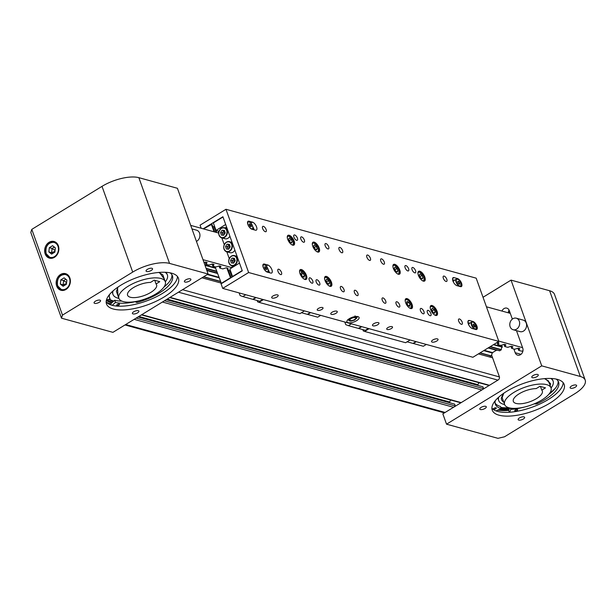 <?xml version="1.0" encoding="UTF-8"?>
<svg xmlns="http://www.w3.org/2000/svg" width="616" height="616" viewBox="0 0 616 616"><rect width="100%" height="100%" fill="white"/><g stroke="black" fill="none" stroke-linecap="round" stroke-linejoin="round"><path stroke-width="0.92" d="M138.015 316.978L454.662 404.142L455.316 405.967A1.232 1.001 105.4 0 1 455.37 406.183M450.604 400.007L449.642 401.994L449.942 402.841M449.642 401.994L138.877 316.447M166.289 299.653L482.936 386.817L483.591 388.642A1.232 1.001 105.4 0 1 483.645 388.858M478.886 382.682L477.916 384.669L478.224 385.524M477.916 384.669L167.152 299.122M201.963 277.801L220.89 283.014M478.409 353.9L492.584 357.804M501.747 345.237L502.24 347.147A2.218 1.802 -74.6 0 0 501.378 349.611L499.676 350.804L488.55 347.686L499.815 350.781M497.297 350.15A2.218 1.802 -74.6 0 0 497.158 350.25L488.249 347.871L496.997 350.281M496.642 350.181A0.616 0.501 -74.6 0 0 496.411 350.258L492.561 352.614A0.616 0.501 -74.6 0 0 492.284 352.976L491.291 355.909L489.674 357.003M147.355 269.369A3.45 1.324 160.3 0 0 146.054 271.063A3.45 1.324 160.3 0 0 151.243 270.439A3.45 1.324 160.3 0 0 152.552 268.738A3.45 1.324 160.3 0 0 147.355 269.369M95.372 301.216A3.45 1.324 160.3 0 0 94.071 302.91A3.45 1.324 160.3 0 0 99.261 302.287A3.45 1.324 160.3 0 0 100.562 300.585A3.45 1.324 160.3 0 0 95.372 301.216M133.703 311.765A3.45 1.324 160.3 0 0 132.401 313.467A3.45 1.324 160.3 0 0 137.599 312.836A3.45 1.324 160.3 0 0 138.9 311.142A3.45 1.324 160.3 0 0 133.703 311.765M185.686 279.918A3.45 1.324 160.3 0 0 184.384 281.62A3.45 1.324 160.3 0 0 189.582 280.988A3.45 1.324 160.3 0 0 190.883 279.294A3.45 1.324 160.3 0 0 185.686 279.918M106.391 302.24A40.048 15.338 160.3 0 0 110.811 303.75L114.707 300.254A33.272 12.744 -19.7 0 0 121.845 301.093M49.064 242.311A8.624 6.999 -74.6 0 0 44.629 250.982A8.624 6.999 -74.6 0 0 49.465 258.135A8.624 6.999 -74.6 0 0 54.439 257.319A8.624 6.999 -74.6 0 0 58.874 248.648A8.624 6.999 -74.6 0 0 54.039 241.495A8.624 6.999 -74.6 0 0 49.064 242.311M60.576 274.466A8.624 6.999 -74.6 0 0 56.141 283.137A8.624 6.999 -74.6 0 0 60.976 290.282A8.624 6.999 -74.6 0 0 65.951 289.466A8.624 6.999 -74.6 0 0 70.386 280.804A8.624 6.999 -74.6 0 0 65.55 273.65A8.624 6.999 -74.6 0 0 60.576 274.466M120.929 285.17A38.2 14.63 160.3 0 0 106.506 303.981A38.2 14.63 160.3 0 0 164.018 297.035A38.2 14.63 160.3 0 0 178.44 278.224A38.2 14.63 160.3 0 0 120.929 285.17M106.175 301.986A38.2 14.63 160.3 0 0 162.678 293.285A38.2 14.63 160.3 0 0 177.439 276.469M106.352 300.408A38.2 14.63 160.3 0 0 111.866 302.803M61.5 318.187L112.928 332.347L208.123 274.028L177.423 188.288L138.854 177.67A27.728 10.618 160.3 0 0 102.01 186.355L31.793 229.375L62.486 315.115L61.5 318.187L30.8 232.448L31.793 229.375M208.123 274.028L169.554 263.409A27.728 10.618 160.3 0 0 132.709 272.095L62.486 315.115M109.34 299.237A35.428 13.567 160.3 0 0 113.891 300.985M164.049 286.902A35.428 13.567 160.3 0 0 165.319 285.94M112.636 291.283A28.898 11.065 160.3 0 0 112.774 293.878L112.967 294.41A28.898 11.065 160.3 0 0 118.919 298.421M165.327 281.805A28.898 11.065 160.3 0 0 167.383 274.929L167.19 274.397A28.898 11.065 160.3 0 0 165.65 272.303M107.284 299.776A36.968 14.16 160.3 0 0 112.574 302.171M108.916 299.353A35.428 13.567 160.3 0 0 113.459 301.37M113.09 290.875A28.898 11.065 160.3 0 0 112.967 294.41M167.383 274.929A28.898 11.065 160.3 0 0 165.042 272.272M164.395 279.21L159.405 272.403M117.525 287.403L117.987 295.826M118.064 287.025L116.424 291.314A24.648 9.44 160.3 0 0 116.586 291.907L118.888 298.337A24.648 9.44 -19.7 0 1 128.19 286.201A24.648 9.44 -19.7 0 1 165.296 281.72A24.648 9.44 -19.7 0 1 155.994 293.855A24.648 9.44 -19.7 0 1 118.888 298.337M165.296 281.72L162.994 275.29A24.648 9.44 160.3 0 0 162.739 274.736L158.759 272.457M156.033 283.961L159.767 281.674L154.2 280.141L150.473 282.428A15.408 5.898 160.3 0 0 133.403 287.641A15.408 5.898 160.3 0 0 127.589 295.226A15.408 5.898 160.3 0 0 150.781 292.423A15.408 5.898 160.3 0 0 156.595 284.838A15.408 5.898 160.3 0 0 156.033 283.961L154.716 280.28M117.433 304.427A1.54 0.593 -19.7 0 1 119.489 304.289A1.54 0.593 -19.7 0 1 118.649 305.19A1.54 0.593 -19.7 0 1 116.593 305.328A1.54 0.593 -19.7 0 1 117.433 304.427M171.91 274.744A35.212 13.483 -19.7 0 1 163.894 287.125M109.602 294.425A33.272 12.744 160.3 0 0 109.617 298.029A33.272 12.744 160.3 0 0 110.11 299.037L106.453 299.992M112.204 305.328L115.469 302.402A33.272 12.744 160.3 0 0 135.304 301.701L136.321 302.333A1.54 0.593 160.3 0 0 137.576 302.317A35.212 13.483 160.3 0 0 172.418 275.775A35.212 13.483 160.3 0 0 169.985 272.803M111.28 305.066L110.811 303.75M115.469 302.402L114.707 300.254M110.11 299.037L109.355 296.935M55.363 247.909L52.583 245.692L49.319 247.694L48.833 251.913L51.621 254.123L54.886 252.129L55.363 247.909M54.331 247.093L52.098 248.464L51.613 252.675L52.645 253.499M54.978 251.297L51.613 252.675L48.833 251.913M55.078 250.427L52.098 248.464L49.319 247.694M66.874 280.064L64.095 277.847L60.83 279.849L60.345 284.061L63.132 286.278L66.397 284.276L66.874 280.064M65.843 279.24L63.61 280.611L63.125 284.831L64.156 285.647M66.489 283.452L63.125 284.831L60.345 284.061M66.59 282.582L63.61 280.611L60.83 279.849M575.313 387.171A3.45 1.324 -19.7 0 1 570.116 387.795A3.45 1.324 -19.7 0 1 571.417 386.101A3.45 1.324 -19.7 0 1 576.615 385.47A3.45 1.324 -19.7 0 1 575.313 387.171M523.323 419.019A3.45 1.324 -19.7 0 1 518.133 419.642A3.45 1.324 -19.7 0 1 519.434 417.948A3.45 1.324 -19.7 0 1 524.632 417.317A3.45 1.324 -19.7 0 1 523.323 419.019M484.992 408.462A3.45 1.324 -19.7 0 1 479.802 409.093A3.45 1.324 -19.7 0 1 481.104 407.392A3.45 1.324 -19.7 0 1 486.293 406.768A3.45 1.324 -19.7 0 1 484.992 408.462M509.963 312.443L508.362 311.835L509.016 309.956M536.975 376.615A3.45 1.324 -19.7 0 1 531.785 377.246A3.45 1.324 -19.7 0 1 533.086 375.544A3.45 1.324 -19.7 0 1 538.284 374.921A3.45 1.324 -19.7 0 1 536.975 376.615M513.867 349.018L515.184 352.714A4.928 3.996 -74.6 0 0 517.648 355.155A4.928 3.996 -74.6 0 0 520.489 354.693A4.928 3.996 -74.6 0 0 522.73 348.094L516.477 330.646M509.763 407.954L508.708 410.41A40.048 15.338 -19.7 0 1 497.705 410.148M563.163 382.651A38.2 14.63 -19.7 0 1 548.409 399.461A38.2 14.63 -19.7 0 1 491.907 408.162M549.749 403.21A38.2 14.63 -19.7 0 1 492.238 410.156A38.2 14.63 -19.7 0 1 506.66 391.353A38.2 14.63 -19.7 0 1 564.171 384.407A38.2 14.63 -19.7 0 1 549.749 403.21M509.085 409.54A38.2 14.63 -19.7 0 1 499.538 409.34M497.967 438.33L446.538 424.178L541.726 365.858L580.303 376.476A27.728 10.618 -19.7 0 1 585.2 380.118A27.728 10.618 -19.7 0 1 574.736 393.77L504.512 436.79L497.967 438.33M491.591 355.024L499.33 376.638A2.464 2.002 -74.6 0 1 498.213 379.933L442.842 413.86L446.538 424.178M512.35 319.111L509.293 310.58A4.928 3.996 -74.6 0 0 506.837 308.139A4.928 3.996 -74.6 0 0 501.948 311.057M483.029 297.274L511.034 280.118L541.726 365.858M511.034 280.118L549.603 290.737A27.728 10.618 -19.7 0 1 554.5 294.379L585.2 380.118M541.726 400.038A24.648 9.44 160.3 0 0 551.027 387.903A24.648 9.44 160.3 0 0 513.921 392.384A24.648 9.44 160.3 0 0 504.62 404.52A24.648 9.44 160.3 0 0 541.726 400.038M536.513 398.598A15.408 5.898 -19.7 0 1 513.321 401.401A15.408 5.898 -19.7 0 1 519.134 393.817A15.408 5.898 -19.7 0 1 536.205 388.604L539.932 386.324L545.491 387.849L541.764 390.136A15.408 5.898 -19.7 0 1 542.326 391.014A15.408 5.898 -19.7 0 1 536.513 398.598M540.448 386.463L541.764 390.136M508.87 407.73A35.428 13.567 -19.7 0 1 500.816 407.392M551.382 378.478A28.898 11.065 -19.7 0 1 552.922 380.572L553.114 381.111A28.898 11.065 -19.7 0 1 551.058 387.988M504.65 404.597A28.898 11.065 -19.7 0 1 498.698 400.593L498.506 400.053A28.898 11.065 -19.7 0 1 498.359 397.466M555.701 387.81A35.428 13.567 -19.7 0 1 549.78 393.085M509.648 408.231A35.428 13.567 -19.7 0 1 501.008 407.931M509.332 408.962L500.77 408.801M545.137 378.586L550.496 383.599A25.88 9.91 -19.7 0 1 550.127 385.385M503.719 402.002A25.88 9.91 -19.7 0 1 501.316 398.105L503.257 393.578M498.698 400.593A28.898 11.065 -19.7 0 1 498.814 397.058M550.773 378.455A28.898 11.065 -19.7 0 1 553.114 381.111M504.62 404.52L502.317 398.09A24.648 9.44 -19.7 0 1 502.156 397.497A24.648 9.44 -19.7 0 1 502.109 397.074M544.482 378.64L548.471 380.911A24.648 9.44 -19.7 0 1 548.725 381.473A24.648 9.44 -19.7 0 1 548.941 382.875M515.122 410.133A1.54 0.593 -19.7 0 1 516.639 409.501A1.54 0.593 -19.7 0 1 517.663 409.702A1.54 0.593 -19.7 0 1 517.301 410.302A1.54 0.593 -19.7 0 1 515.784 410.941A1.54 0.593 -19.7 0 1 514.76 410.741A1.54 0.593 -19.7 0 1 515.122 410.133M493.747 408.447A1.54 0.593 -19.7 0 1 495.264 407.807A1.54 0.593 -19.7 0 1 496.288 408.015A1.54 0.593 -19.7 0 1 495.926 408.616A1.54 0.593 -19.7 0 1 494.409 409.255A1.54 0.593 -19.7 0 1 493.385 409.047A1.54 0.593 -19.7 0 1 493.747 408.447M509.609 412.25L510.849 409.347A33.272 12.744 160.3 0 0 524.047 407.145M495.187 400.785L495.287 400.793A33.272 12.744 160.3 0 0 495.349 404.212A33.272 12.744 160.3 0 0 501.247 408.593L496.003 410.895M534.18 403.865L535.805 403.988A1.54 0.593 160.3 0 0 537.298 403.665A35.212 13.483 160.3 0 0 558.596 382.074A35.212 13.483 160.3 0 0 556.094 379.063M558.088 381.042A35.212 13.483 -19.7 0 1 548.64 394.517M501.247 408.593L500.477 406.445A33.272 12.744 -19.7 0 1 495.087 403.095M508.708 410.41L509.378 412.266M510.395 408.069L510.849 409.347M373.781 323.708A3.45 1.324 160.3 0 0 372.48 325.402A3.45 1.324 160.3 0 0 377.67 324.778A3.45 1.324 160.3 0 0 378.971 323.077A3.45 1.324 160.3 0 0 373.781 323.708M432.856 339.97A3.45 1.324 160.3 0 0 431.554 341.664A3.45 1.324 160.3 0 0 436.744 341.041A3.45 1.324 160.3 0 0 438.053 339.339A3.45 1.324 160.3 0 0 432.856 339.97M387.887 327.589A3.08 1.178 160.3 0 0 386.725 329.106A3.08 1.178 160.3 0 0 391.36 328.544A3.08 1.178 160.3 0 0 392.523 327.027A3.08 1.178 160.3 0 0 387.887 327.589M273.004 295.965A3.45 1.324 160.3 0 0 271.702 297.667A3.45 1.324 160.3 0 0 276.892 297.035A3.45 1.324 160.3 0 0 278.193 295.341A3.45 1.324 160.3 0 0 273.004 295.965M332.078 312.227A3.45 1.324 160.3 0 0 330.777 313.929A3.45 1.324 160.3 0 0 335.974 313.298A3.45 1.324 160.3 0 0 337.275 311.604A3.45 1.324 160.3 0 0 332.078 312.227M318.387 308.462A3.08 1.178 160.3 0 0 317.225 309.979A3.08 1.178 160.3 0 0 321.86 309.417A3.08 1.178 160.3 0 0 323.023 307.9A3.08 1.178 160.3 0 0 318.387 308.462M408.593 268.73A3.08 1.363 58.5 0 0 405.243 265.627A3.08 1.363 58.5 0 0 405.12 267.775A3.08 1.363 58.5 0 0 408.462 270.878A3.08 1.363 58.5 0 0 408.593 268.73M423.939 311.604A3.08 1.363 58.5 0 0 420.597 308.493A3.08 1.363 58.5 0 0 420.466 310.641A3.08 1.363 58.5 0 0 423.816 313.752A3.08 1.363 58.5 0 0 423.939 311.604M319.689 282.906A3.08 1.363 58.5 0 0 316.347 279.795A3.08 1.363 58.5 0 0 316.216 281.943A3.08 1.363 58.5 0 0 319.565 285.054A3.08 1.363 58.5 0 0 319.689 282.906M304.343 240.032A3.08 1.363 58.5 0 0 300.993 236.929A3.08 1.363 58.5 0 0 300.87 239.077A3.08 1.363 58.5 0 0 304.212 242.18A3.08 1.363 58.5 0 0 304.343 240.032M456.949 285.662A4.62 2.04 -121.5 0 1 452.899 280.927A4.62 2.04 -121.5 0 1 453.091 277.7A4.62 2.04 -121.5 0 1 454.069 277.624L457.542 278.578A4.62 2.04 -121.5 0 1 461.207 282.421A4.62 2.04 -121.5 0 1 461.399 286.54A4.62 2.04 -121.5 0 1 460.422 286.617L456.949 285.662M472.295 328.536A4.62 2.04 -121.5 0 1 468.252 323.793A4.62 2.04 -121.5 0 1 468.445 320.574A4.62 2.04 -121.5 0 1 469.415 320.497L472.895 321.452A4.62 2.04 -121.5 0 1 476.561 325.294A4.62 2.04 -121.5 0 1 476.745 329.414A4.62 2.04 -121.5 0 1 475.768 329.491L472.295 328.536M267.267 272.095A4.62 2.04 -121.5 0 1 263.225 267.359A4.62 2.04 -121.5 0 1 263.417 264.133A4.62 2.04 -121.5 0 1 264.387 264.056L267.868 265.011A4.62 2.04 -121.5 0 1 271.533 268.853A4.62 2.04 -121.5 0 1 271.718 272.973A4.62 2.04 -121.5 0 1 270.74 273.05L267.267 272.095M251.921 229.229A4.62 2.04 -121.5 0 1 247.871 224.486A4.62 2.04 -121.5 0 1 248.063 221.267A4.62 2.04 -121.5 0 1 249.041 221.19L252.514 222.145A4.62 2.04 -121.5 0 1 256.179 225.987A4.62 2.04 -121.5 0 1 256.364 230.107A4.62 2.04 -121.5 0 1 255.394 230.184L251.921 229.229M349.341 318.657A6.468 2.479 160.3 0 0 346.9 321.837A6.468 2.479 160.3 0 0 356.641 320.659A6.468 2.479 160.3 0 0 359.082 317.479A6.468 2.479 160.3 0 0 349.341 318.657M382.243 300.123A3.08 1.363 -121.5 0 1 382.367 297.975A3.08 1.363 -121.5 0 1 385.716 301.078A3.08 1.363 -121.5 0 1 385.593 303.226A3.08 1.363 -121.5 0 1 382.243 300.123M396.142 303.95A3.08 1.363 -121.5 0 1 396.273 301.801A3.08 1.363 -121.5 0 1 399.615 304.905A3.08 1.363 -121.5 0 1 399.491 307.053A3.08 1.363 -121.5 0 1 396.142 303.95M427.419 312.558A3.08 1.363 -121.5 0 1 427.543 310.41A3.08 1.363 -121.5 0 1 430.892 313.513A3.08 1.363 -121.5 0 1 430.761 315.661A3.08 1.363 -121.5 0 1 427.419 312.558M354.439 292.469A3.08 1.363 -121.5 0 1 354.57 290.321A3.08 1.363 -121.5 0 1 357.919 293.424A3.08 1.363 -121.5 0 1 357.788 295.572A3.08 1.363 -121.5 0 1 354.439 292.469M340.54 288.642A3.08 1.363 -121.5 0 1 340.671 286.494A3.08 1.363 -121.5 0 1 344.013 289.597A3.08 1.363 -121.5 0 1 343.89 291.745A3.08 1.363 -121.5 0 1 340.54 288.642M309.263 280.034A3.08 1.363 -121.5 0 1 309.394 277.885A3.08 1.363 -121.5 0 1 312.743 280.988A3.08 1.363 -121.5 0 1 312.612 283.137A3.08 1.363 -121.5 0 1 309.263 280.034M458.697 321.167A3.08 1.363 -121.5 0 1 458.82 319.019A3.08 1.363 -121.5 0 1 462.169 322.122A3.08 1.363 -121.5 0 1 462.038 324.27A3.08 1.363 -121.5 0 1 458.697 321.167M277.993 271.425A3.08 1.363 -121.5 0 1 278.116 269.277A3.08 1.363 -121.5 0 1 281.466 272.38A3.08 1.363 -121.5 0 1 281.335 274.528A3.08 1.363 -121.5 0 1 277.993 271.425M287.718 239.324A5.698 2.518 -121.5 0 1 287.957 235.35A5.698 2.518 -121.5 0 1 294.148 241.095A5.698 2.518 -121.5 0 1 293.909 245.068A5.698 2.518 -121.5 0 1 287.718 239.324M393.362 268.399A5.698 2.518 -121.5 0 1 393.601 264.426A5.698 2.518 -121.5 0 1 399.792 270.17A5.698 2.518 -121.5 0 1 399.553 274.143A5.698 2.518 -121.5 0 1 393.362 268.399M405.644 302.695A5.698 2.518 -121.5 0 1 405.875 298.721A5.698 2.518 -121.5 0 1 412.073 304.466A5.698 2.518 -121.5 0 1 411.835 308.439A5.698 2.518 -121.5 0 1 405.644 302.695M430.661 309.586A5.698 2.518 -121.5 0 1 430.9 305.613A5.698 2.518 -121.5 0 1 437.091 311.357A5.698 2.518 -121.5 0 1 436.852 315.33A5.698 2.518 -121.5 0 1 430.661 309.586M418.38 275.29A5.698 2.518 -121.5 0 1 418.618 271.317A5.698 2.518 -121.5 0 1 424.809 277.061A5.698 2.518 -121.5 0 1 424.57 281.035A5.698 2.518 -121.5 0 1 418.38 275.29M312.743 246.208A5.698 2.518 -121.5 0 1 312.974 242.234A5.698 2.518 -121.5 0 1 319.165 247.979A5.698 2.518 -121.5 0 1 318.934 251.952A5.698 2.518 -121.5 0 1 312.743 246.208M325.017 280.503A5.698 2.518 -121.5 0 1 325.256 276.53A5.698 2.518 -121.5 0 1 331.447 282.274A5.698 2.518 -121.5 0 1 331.208 286.248A5.698 2.518 -121.5 0 1 325.017 280.503M300 273.62A5.698 2.518 -121.5 0 1 300.238 269.646A5.698 2.518 -121.5 0 1 306.429 275.39A5.698 2.518 -121.5 0 1 306.19 279.364A5.698 2.518 -121.5 0 1 300 273.62M366.89 257.249A3.08 1.363 -121.5 0 1 367.02 255.101A3.08 1.363 -121.5 0 1 370.37 258.212A3.08 1.363 -121.5 0 1 370.239 260.36A3.08 1.363 -121.5 0 1 366.89 257.249M380.796 261.076A3.08 1.363 -121.5 0 1 380.919 258.928A3.08 1.363 -121.5 0 1 384.269 262.031A3.08 1.363 -121.5 0 1 384.138 264.187A3.08 1.363 -121.5 0 1 380.796 261.076M412.065 269.685A3.08 1.363 -121.5 0 1 412.196 267.536A3.08 1.363 -121.5 0 1 415.546 270.647A3.08 1.363 -121.5 0 1 415.415 272.796A3.08 1.363 -121.5 0 1 412.065 269.685M339.093 249.595A3.08 1.363 -121.5 0 1 339.224 247.447A3.08 1.363 -121.5 0 1 342.565 250.558A3.08 1.363 -121.5 0 1 342.442 252.706A3.08 1.363 -121.5 0 1 339.093 249.595M325.194 245.776A3.08 1.363 -121.5 0 1 325.317 243.62A3.08 1.363 -121.5 0 1 328.667 246.731A3.08 1.363 -121.5 0 1 328.536 248.879A3.08 1.363 -121.5 0 1 325.194 245.776M293.917 237.16A3.08 1.363 -121.5 0 1 294.048 235.012A3.08 1.363 -121.5 0 1 297.389 238.123A3.08 1.363 -121.5 0 1 297.266 240.271A3.08 1.363 -121.5 0 1 293.917 237.16M443.343 278.293A3.08 1.363 -121.5 0 1 443.474 276.145A3.08 1.363 -121.5 0 1 446.816 279.256A3.08 1.363 -121.5 0 1 446.692 281.404A3.08 1.363 -121.5 0 1 443.343 278.293M262.639 228.551A3.08 1.363 -121.5 0 1 262.77 226.403A3.08 1.363 -121.5 0 1 266.12 229.514A3.08 1.363 -121.5 0 1 265.989 231.662A3.08 1.363 -121.5 0 1 262.639 228.551M453.43 281.412L453.045 281.304M468.776 324.278L468.391 324.17M268.26 272.372A2.772 1.224 58.5 0 0 268.129 271.464M252.914 229.499A2.772 1.224 58.5 0 0 252.776 228.59M203.172 228.813L222.9 216.724L242.28 270.848L221.075 283.845L222.707 288.396L472.911 357.272L498.829 341.395L476.183 278.163L225.98 209.286L248.625 272.518L222.707 288.396M201.17 228.259L200.061 225.163L225.98 209.286M248.625 272.518L498.829 341.395M254.046 229.814A4.62 2.04 58.5 0 0 252.83 226.773M269.4 272.68A4.62 2.04 58.5 0 0 268.183 269.639M469.885 323.138L467.937 322.599M454.539 280.265L452.583 279.726M351.389 323.824L348.41 325.648L345.753 324.663L344.806 322.006M410.094 339.978L405.621 342.719L364.618 331.431L363.286 330.938L362.816 329.614M426.31 344.444L423.331 346.269L413.013 343.397M361.4 326.572L358.42 328.405L365.365 330.315L368.353 328.49M358.42 328.405L348.41 325.648M361.746 326.673L358.766 328.497M369.084 328.69L364.618 331.431M407.107 341.803L412.974 343.42L415.954 341.595M416.308 341.688L413.321 343.52M245.753 294.741L242.766 296.565L240.117 295.58L239.162 292.931M304.45 310.895L299.977 313.636L258.974 302.348L257.65 301.855L257.172 300.531M320.674 315.361L317.687 317.194L307.369 314.322M252.799 299.307L259.729 301.239L262.709 299.407M255.755 297.497L252.776 299.322L242.766 296.565M256.102 297.59L253.122 299.422M263.44 299.615L258.974 302.348M301.463 312.728L307.33 314.345L310.318 312.512M310.664 312.612L307.684 314.437M316.485 249.88L317.317 248.856L316.308 246.354L314.483 244.883L313.652 245.907L314.653 248.41L316.485 249.88M314.322 247.578L316.308 246.354M316.116 249.588L317.317 248.856M328.767 284.176L329.591 283.152L328.59 280.65L326.757 279.179L325.933 280.203L326.934 282.705L328.767 284.176M326.603 281.874L328.59 280.65M328.397 283.884L329.591 283.152M291.468 242.997L292.292 241.972L291.291 239.47L289.458 237.992L288.635 239.023L289.635 241.518L291.468 242.997M289.297 240.687L291.291 239.47M291.099 242.704L292.292 241.972M302.264 276.261L304.035 277.292L304.512 275.822L303.226 273.327L301.455 272.287L300.97 273.758L302.264 276.261M301.34 274.474L303.226 273.327M303.049 276.723L304.512 275.822M422.129 278.963L422.953 277.939L421.952 275.437L420.12 273.958L419.296 274.99L420.297 277.493L422.129 278.963M419.966 276.653L421.952 275.437M421.76 278.671L422.953 277.939M397.104 272.079L397.936 271.048L396.935 268.553L395.102 267.075L394.271 268.099L395.272 270.601L397.104 272.079M394.941 269.77L396.935 268.553M396.743 271.779L397.936 271.048M410.133 304.805L408.793 302.317L407.037 301.386L406.629 302.933L407.977 305.421L409.725 306.36L410.133 304.805L408.593 305.752M406.922 303.465L408.793 302.317M435.227 312.158L434.172 309.648L432.347 308.246L431.577 309.363L432.64 311.873L434.465 313.267L435.227 312.158L433.995 312.913M432.209 310.849L434.172 309.648M242.18 270.586L239.501 263.078L229.837 269L232.525 276.499L242.18 270.586M225.679 224.501L223 216.994L213.336 222.915L216.024 230.415L225.679 224.501M219.034 231.246L216.024 230.415M226.588 227.027L225.125 227.928M232.409 267.421L231.809 265.75M229.237 258.566L226.819 251.813M224.247 244.629L221.829 237.884M214.707 231.986L212.012 224.47A1.478 0.57 -19.7 0 0 211.758 224.278L203.542 228.913M212.751 226.519L214.722 226.788M221.437 283.614L215.076 266.767M221.075 283.514L230.5 277.739L226.773 267.898A1.478 0.57 -19.7 0 0 225.364 268.091L222.807 268.899L219.897 268.099L220.751 266.82L220.52 266.174M214.052 231.809L211.311 224.155M229.884 236.236A5.236 4.25 105.4 0 1 227.843 238.346A5.236 4.25 105.4 0 1 224.971 238.746L221.675 237.838A5.236 4.25 105.4 0 1 218.742 233.402A5.236 4.25 105.4 0 1 221.583 228.151A5.236 4.25 105.4 0 1 224.455 227.743A5.236 4.25 105.4 0 1 227.389 232.178A5.236 4.25 105.4 0 1 224.547 237.43A5.236 4.25 105.4 0 1 221.675 237.838C217.818 235.143 217.764 231.916 221.514 228.151L224.455 227.743L227.104 228.474M223.693 235.266L225.202 232.933L224.401 230.407L222.083 230.222L220.574 232.555L221.383 235.081L223.693 235.266M224.509 230.754L223.824 230.7L222.314 233.033L223.007 235.212M224.956 233.318L220.574 232.555M224.979 233.279L223.824 230.7L222.083 230.222M224.786 233.58L223.385 235.243M234.873 250.165A5.236 4.25 105.4 0 1 232.833 252.275A5.236 4.25 105.4 0 1 229.96 252.683L226.665 251.775A5.236 4.25 105.4 0 1 223.724 247.339A5.236 4.25 105.4 0 1 226.573 242.08A5.236 4.25 105.4 0 1 229.445 241.672A5.236 4.25 105.4 0 1 232.378 246.107A5.236 4.25 105.4 0 1 229.537 251.367A5.236 4.25 105.4 0 1 226.665 251.775C222.8 249.08 222.753 245.846 226.503 242.088L229.445 241.672L232.093 242.404M228.682 249.195L230.191 246.862L229.391 244.336L227.073 244.152L225.564 246.492L226.365 249.01L228.682 249.195M229.499 244.691L228.813 244.629L227.304 246.97L227.997 249.141M229.937 247.255L225.564 246.492M229.968 247.209L228.813 244.629L227.073 244.152M229.776 247.509L228.374 249.172M233.672 263.132L235.181 260.791L234.373 258.273L232.063 258.089L230.553 260.422L231.354 262.947L233.672 263.132M234.488 258.62L233.795 258.566L232.286 260.899L232.987 263.078M234.927 261.184L230.553 260.422M234.958 261.145L233.795 258.566L232.063 258.089M234.758 261.446L233.364 263.109M249.149 224.247L249.642 225.772L250.789 226.85L251.436 226.395L250.935 224.871L249.796 223.793L249.149 224.247M249.611 225.679L250.935 224.871M250.75 226.819L251.436 226.395M264.495 267.113L264.995 268.645L266.135 269.723L266.782 269.269L266.281 267.737L265.142 266.659L264.495 267.113M264.965 268.545L266.281 267.737M266.104 269.685L266.782 269.269M453.376 282.02A4.312 1.91 -121.5 0 1 453.9 280.657L456.302 279.179A4.312 1.91 -121.5 0 1 457.565 279.24M457.819 282.513L458.82 283.961L459.798 284.168L459.767 282.921L458.766 281.466L457.788 281.266L457.819 282.513M457.803 282.059L458.766 281.466M458.597 283.637L459.767 282.921M468.722 324.894A4.312 1.91 -121.5 0 1 469.253 323.523L471.656 322.053A4.312 1.91 -121.5 0 1 472.911 322.106M473.358 325.802L474.474 327.042L475.259 326.827L474.921 325.371L473.804 324.132L473.026 324.347L473.358 325.802M473.08 324.578L473.804 324.132M473.666 326.141L474.921 325.371M351.282 320.636A3.08 1.178 160.3 0 0 354.816 319.419A3.08 1.178 160.3 0 0 355.378 317.764A3.08 1.178 160.3 0 0 354.315 317.602A3.08 1.178 160.3 0 0 349.942 319.712A3.08 1.178 160.3 0 0 351.282 320.636M349.488 320.959L348.625 320.143L350.82 318.002L354.939 316.832L356.864 317.802L354.878 317.101L350.974 318.202L348.902 320.228L350.72 321.144L354.616 320.043L356.695 318.018M347.778 319.65L348.902 320.228M347.909 319.719L348.51 320.02M357.057 316.485L356.864 317.802L354.654 320.043L350.65 321.175L347.878 319.704M357.241 316.986L356.864 317.802L357.241 316.986L356.233 316.47M356.849 317.887L356.564 318.387M355.047 315.862L354.878 317.101M196.442 241.395A5.975 4.851 -74.6 0 0 199.168 238.585A5.975 4.851 -74.6 0 0 196.596 230.191L191.976 228.921M516.3 318.195L523.254 320.112A5.975 4.851 105.4 0 1 526.588 325.718A5.975 4.851 105.4 0 1 522.476 331.562A5.975 4.851 105.4 0 1 520.081 331.639L513.128 329.722A5.975 4.851 105.4 0 1 509.794 324.116A5.975 4.851 105.4 0 1 513.906 318.272A5.975 4.851 105.4 0 1 516.3 318.195A5.975 4.851 105.4 0 1 519.635 323.808A5.975 4.851 105.4 0 1 515.523 329.645A5.975 4.851 105.4 0 1 513.128 329.722M522.568 347.647L498.714 341.079M498.336 342.442L497.828 342.511A1.478 0.57 160.3 0 0 496.95 342.542M498.413 342.673L498.652 342.735A1.478 0.57 160.3 0 1 498.914 342.927A1.478 0.57 160.3 0 1 498.752 343.343L497.905 344.621L500.816 345.422L503.364 344.614A1.478 0.57 160.3 0 1 504.773 344.421L505.597 344.652A1.478 0.57 160.3 0 1 505.859 344.845A1.478 0.57 160.3 0 1 505.705 345.26L504.851 346.538L507.761 347.339L510.317 346.531A1.478 0.57 160.3 0 1 511.727 346.338L512.55 346.562A1.478 0.57 160.3 0 1 512.812 346.754A1.478 0.57 160.3 0 1 512.651 347.17L511.673 348.348L514.714 349.249L517.271 348.44A1.478 0.57 160.3 0 1 518.68 348.248L519.504 348.479A1.478 0.57 160.3 0 1 519.765 348.671A1.478 0.57 160.3 0 1 519.604 349.087L518.749 350.358L521.66 351.166L522.946 350.843M510.287 313.351L486.432 306.783M190.706 225.379L218.688 233.079M202.987 259.675L232.016 267.667M220.751 266.82A1.478 0.57 -19.7 0 0 220.905 266.405A1.478 0.57 -19.7 0 0 220.644 266.212L219.82 265.981A1.478 0.57 -19.7 0 0 218.41 266.174L215.862 266.982L212.944 266.181L213.798 264.903A1.478 0.57 -19.7 0 0 213.96 264.495A1.478 0.57 -19.7 0 0 213.698 264.295L212.874 264.072A1.478 0.57 -19.7 0 0 211.465 264.264L208.909 265.072L205.998 264.272L206.853 262.994A1.478 0.57 -19.7 0 0 207.007 262.578A1.478 0.57 -19.7 0 0 206.745 262.385L205.921 262.154A1.478 0.57 -19.7 0 0 204.512 262.347L204.011 262.539M227.812 268.584A1.478 0.57 -19.7 0 0 227.858 268.314A1.478 0.57 -19.7 0 0 227.597 268.122L227.004 267.96M230.453 270.717L228.482 270.463M445.137 412.458L125.695 324.524M453.568 407.284L134.134 319.358M455.316 405.967L136.159 318.11M461.207 402.61L141.765 314.676M481.843 389.966L162.408 302.033M483.591 388.642L164.434 300.785M489.481 385.285L170.039 297.359M497.913 380.118L178.478 292.184M499.414 376.923L182.536 289.697M206.214 268.684L216.809 271.602M489.997 346.8L501.255 349.903M217.309 273.019L206.722 270.108L217.317 273.027M206.83 270.409L217.425 273.319L206.83 270.409M205.013 265.334L215.608 268.253M493.401 344.714L502.24 347.147M502.325 346.839L493.778 344.483M215.469 267.875L204.882 264.965M501.378 349.611L490.359 346.577M216.678 271.24L206.083 268.322M497.158 350.25L488.334 347.817M217.386 273.235L206.799 270.316M206.884 270.555L217.479 273.473M488.095 347.963L496.411 350.258M207.299 274.528L219.003 277.754M483.752 350.627L492.284 352.976M492.561 352.614L484.245 350.327M218.834 277.269L207.792 274.228M203.442 276.892L220.366 281.558M479.887 352.991L491.152 356.094M491.291 355.909L480.133 352.845M220.282 281.312L203.688 276.746M169.554 263.409L138.854 177.67M132.709 272.095L102.01 186.355M136.321 302.333L136.005 301.447M137.576 302.317L137.183 301.216M46.208 253.523A7.7 6.245 -74.6 0 0 54.501 256.61A7.7 6.245 -74.6 0 0 57.989 246.3A7.7 6.245 -74.6 0 0 49.703 243.212A7.7 6.245 -74.6 0 0 46.208 253.523M46.108 253.607A8.008 6.499 105.4 0 1 47.494 245.13A8.008 6.499 105.4 0 1 54.401 242.234A8.008 6.499 105.4 0 1 58.397 246.208A8.008 6.499 105.4 0 1 58.867 248.487M57.18 254.6A8.008 6.499 105.4 0 1 50.15 257.68A8.008 6.499 105.4 0 1 46.146 253.715M57.719 285.67A7.7 6.245 -74.6 0 0 66.012 288.758A7.7 6.245 -74.6 0 0 69.5 278.455A7.7 6.245 -74.6 0 0 61.215 275.367A7.7 6.245 -74.6 0 0 57.719 285.67M57.619 285.755A8.008 6.499 105.4 0 1 59.005 277.285A8.008 6.499 105.4 0 1 65.912 274.389A8.008 6.499 105.4 0 1 69.908 278.355A8.008 6.499 105.4 0 1 70.378 280.634M68.692 286.748A8.008 6.499 105.4 0 1 61.662 289.836A8.008 6.499 105.4 0 1 57.658 285.863M549.603 290.737L580.303 376.476M521.013 354.315L515.184 352.714M536.929 402.633L537.298 403.665M535.543 403.272L535.805 403.988M248.325 221.621L249.041 221.19M250.905 223.131L252.514 222.145M263.679 264.495L264.387 264.056M266.258 265.996L267.868 265.011M472.179 321.891L472.895 321.452M467.929 321.406L469.415 320.497M456.833 279.017L457.542 278.578M452.583 278.54L454.069 277.624M316.655 251.536A4.928 2.179 58.5 0 0 317.217 251.713A4.928 2.179 58.5 0 0 318.141 247.832A4.928 2.179 58.5 0 0 313.752 243.05A4.928 2.179 58.5 0 0 312.312 244.452M312.366 243.174A5.236 2.318 -121.5 0 1 312.512 243.058A5.236 2.318 -121.5 0 1 313.405 242.927M318.618 250.643A5.236 2.318 -121.5 0 1 317.987 251.99A5.236 2.318 -121.5 0 1 317.817 252.075M328.936 285.832A4.928 2.179 58.5 0 0 329.498 286.009A4.928 2.179 58.5 0 0 330.422 282.128A4.928 2.179 58.5 0 0 326.026 277.346A4.928 2.179 58.5 0 0 324.594 278.748M324.647 277.462A5.236 2.318 -121.5 0 1 324.794 277.354A5.236 2.318 -121.5 0 1 325.687 277.223M330.892 284.939A5.236 2.318 -121.5 0 1 330.261 286.286A5.236 2.318 -121.5 0 1 330.099 286.371M291.637 244.652A4.928 2.179 58.5 0 0 292.2 244.829A4.928 2.179 58.5 0 0 293.124 240.941A4.928 2.179 58.5 0 0 288.727 236.167A4.928 2.179 58.5 0 0 287.295 237.56M293.593 243.751A5.236 2.318 -121.5 0 1 292.962 245.106C294.217 241.649 292.746 238.623 288.542 236.005L287.349 236.259A5.236 2.318 -121.5 0 1 287.495 236.174A5.236 2.318 -121.5 0 1 288.38 236.036M303.911 278.948A4.928 2.179 58.5 0 0 305.913 277.339A4.928 2.179 58.5 0 0 303.58 272.249A4.928 2.179 58.5 0 0 299.569 271.856M299.622 270.578A5.236 2.318 -121.5 0 1 299.769 270.47A5.236 2.318 -121.5 0 1 301.262 270.524M305.875 278.047A5.236 2.318 -121.5 0 1 305.243 279.402A5.236 2.318 -121.5 0 1 305.082 279.479M422.299 280.619A4.928 2.179 58.5 0 0 422.861 280.796A4.928 2.179 58.5 0 0 423.785 276.907A4.928 2.179 58.5 0 0 419.388 272.133A4.928 2.179 58.5 0 0 417.956 273.527M424.255 279.718A5.236 2.318 -121.5 0 1 423.623 281.073C424.878 277.624 423.408 274.59 419.203 271.972L418.01 272.226A5.236 2.318 -121.5 0 1 418.156 272.141A5.236 2.318 -121.5 0 1 419.049 272.002M397.274 273.735A4.928 2.179 58.5 0 0 397.836 273.904A4.928 2.179 58.5 0 0 398.768 270.024A4.928 2.179 58.5 0 0 394.371 265.242A4.928 2.179 58.5 0 0 392.931 266.643M392.985 265.365A5.236 2.318 -121.5 0 1 393.131 265.257A5.236 2.318 -121.5 0 1 394.024 265.119M399.237 272.834A5.236 2.318 -121.5 0 1 398.606 274.189A5.236 2.318 -121.5 0 1 398.444 274.266M409.555 308.031A4.928 2.179 58.5 0 0 411.419 305.49A4.928 2.179 58.5 0 0 408 300.185A4.928 2.179 58.5 0 0 405.213 300.939M411.519 307.13A5.236 2.318 -121.5 0 1 410.887 308.485A5.236 2.318 -121.5 0 1 410.718 308.562M405.266 299.661A5.236 2.318 -121.5 0 1 405.413 299.553A5.236 2.318 -121.5 0 1 406.907 299.599M434.58 314.915A4.928 2.179 58.5 0 0 436.567 313.174A4.928 2.179 58.5 0 0 433.348 307.33A4.928 2.179 58.5 0 0 430.238 307.823M436.536 314.014A5.236 2.318 -121.5 0 1 435.905 315.369A5.236 2.318 -121.5 0 1 435.743 315.446M435.766 315.454L436.636 313.298C435.389 308.647 433.317 306.36 430.43 306.437L430.291 306.522A5.236 2.318 -121.5 0 1 430.43 306.437A5.236 2.318 -121.5 0 1 431.924 306.491M232.07 277.108L229.814 270.824M216.047 232.355L214.083 226.888M211.758 224.278L214.491 231.924M227.435 268.083L230.923 277.808M218.726 232.609L218.149 231M232.571 276.8L230.399 270.74M216.724 232.54L214.676 226.804M221.49 228.374A4.928 3.996 -74.6 0 0 219.065 234.896A4.928 3.996 -74.6 0 0 224.286 237.114A4.928 3.996 -74.6 0 0 226.711 230.592A4.928 3.996 -74.6 0 0 221.49 228.374M226.48 242.304A4.928 3.996 -74.6 0 0 224.055 248.825A4.928 3.996 -74.6 0 0 229.275 251.043A4.928 3.996 -74.6 0 0 231.701 244.529A4.928 3.996 -74.6 0 0 226.48 242.304M231.47 256.241A4.928 3.996 -74.6 0 0 229.044 262.762A4.928 3.996 -74.6 0 0 234.265 264.98A4.928 3.996 -74.6 0 0 236.69 258.458A4.928 3.996 -74.6 0 0 231.47 256.241M231.554 256.017A5.236 4.25 105.4 0 1 234.427 255.609A5.236 4.25 105.4 0 1 237.368 260.044A5.236 4.25 105.4 0 1 234.519 265.296A5.236 4.25 105.4 0 1 231.647 265.704A5.236 4.25 105.4 0 1 228.713 261.338A5.236 4.25 105.4 0 1 231.454 256.071M252.86 227.751A4.004 1.771 58.5 0 0 250.481 222.746A4.004 1.771 58.5 0 0 247.717 222.9A4.004 1.771 58.5 0 0 250.096 227.897A4.004 1.771 58.5 0 0 252.86 227.751M247.578 221.983A4.312 1.91 -121.5 0 1 247.801 221.791A4.312 1.91 -121.5 0 1 249.056 221.845M252.822 228.082A4.312 1.91 -121.5 0 1 252.306 229.144A4.312 1.91 -121.5 0 1 252.021 229.252M268.214 270.616A4.004 1.771 58.5 0 0 265.827 265.619A4.004 1.771 58.5 0 0 263.063 265.765A4.004 1.771 58.5 0 0 265.45 270.77A4.004 1.771 58.5 0 0 268.214 270.616M262.932 264.857A4.312 1.91 -121.5 0 1 263.147 264.657A4.312 1.91 -121.5 0 1 264.41 264.711M268.176 270.948A4.312 1.91 -121.5 0 1 267.66 272.01A4.312 1.91 -121.5 0 1 267.375 272.126M460.991 283.175A4.004 1.771 58.5 0 0 457.442 279.21A4.004 1.771 58.5 0 0 456.595 282.251A4.004 1.771 58.5 0 0 460.144 286.224A4.004 1.771 58.5 0 0 460.991 283.175M459.166 286.278A4.312 1.91 -121.5 0 1 456.187 282.367A4.312 1.91 -121.5 0 1 456.302 279.179C457.934 278.748 459.513 280.088 461.045 283.214L460.814 286.54A4.312 1.91 -121.5 0 1 460.537 286.648M461.33 285.393A4.312 1.91 -121.5 0 1 460.814 286.54L460.606 286.663M475.906 325.094A4.004 1.771 58.5 0 0 472.256 322.083A4.004 1.771 58.5 0 0 472.38 326.08A4.004 1.771 58.5 0 0 476.029 329.09A4.004 1.771 58.5 0 0 475.906 325.094M474.512 329.144A4.312 1.91 -121.5 0 1 472.01 326.257A4.312 1.91 -121.5 0 1 471.656 322.053C472.695 321.421 474.127 322.438 475.937 325.094L476.16 329.406A4.312 1.91 -121.5 0 1 475.883 329.514M476.684 328.259A4.312 1.91 -121.5 0 1 476.16 329.406L475.96 329.529M498.521 342.704L498.752 343.343M497.197 342.496L497.851 344.321M505.474 344.614L505.705 345.26M504.15 344.406L504.797 346.231M512.42 346.531L512.651 347.17M511.095 346.323L511.75 348.148M519.373 348.44L519.604 349.087M518.048 348.233L518.703 350.057M219.843 267.791L219.196 265.966M213.798 264.903L213.567 264.264M212.897 265.881L212.243 264.056M206.853 262.994L206.622 262.347M205.944 263.964L205.29 262.147M124.994 324.955L444.429 412.882M141.411 314.892L460.853 402.825M169.693 297.574L489.127 385.5M206.745 270.178L217.34 273.088M488.48 347.724L499.676 350.804M112.389 302.325L106.606 299.946M56.379 242.781L54.401 242.234C47.909 242.381 45.145 246.192 46.092 253.669L50.15 257.68L52.129 258.227M67.891 274.936L65.912 274.389C59.421 274.536 56.657 278.347 57.604 285.824L61.662 289.836L63.641 290.382M551.027 387.903L548.725 381.473M500.508 408.916L509.301 409.032M503.796 393.208L502.156 397.497M317.841 252.083L317.987 251.99C319.242 248.541 317.764 245.507 313.567 242.889L312.374 243.151M330.122 286.378L330.261 286.286C331.524 282.836 330.045 279.803 325.841 277.185L324.647 277.446M305.105 279.487L305.243 279.402C306.56 277.831 306.006 275.429 303.572 272.195L299.63 270.555M398.467 274.274L398.606 274.189C399.861 270.732 398.39 267.698 394.186 265.088L392.993 265.342M410.741 308.57L411.48 305.567C409.925 301.27 407.9 299.268 405.413 299.553L405.274 299.638M231.077 277.716L227.65 268.137M237.083 256.341L234.427 255.609L231.493 256.017C227.743 259.783 227.789 263.009 231.647 265.704L234.111 266.382M252.098 229.275L252.937 227.912C252.19 223.924 250.473 221.875 247.801 221.791L247.601 221.914M267.444 272.141L268.283 270.786C267.536 266.79 265.827 264.749 263.147 264.657L262.947 264.78M497.05 342.519L497.774 344.521M504.003 344.429L504.72 346.438M510.949 346.346L511.673 348.348M517.902 348.256L518.618 350.265M219.766 267.999L219.05 265.996M212.82 266.089L212.096 264.079M205.867 264.172L205.151 262.17"/></g></svg>

